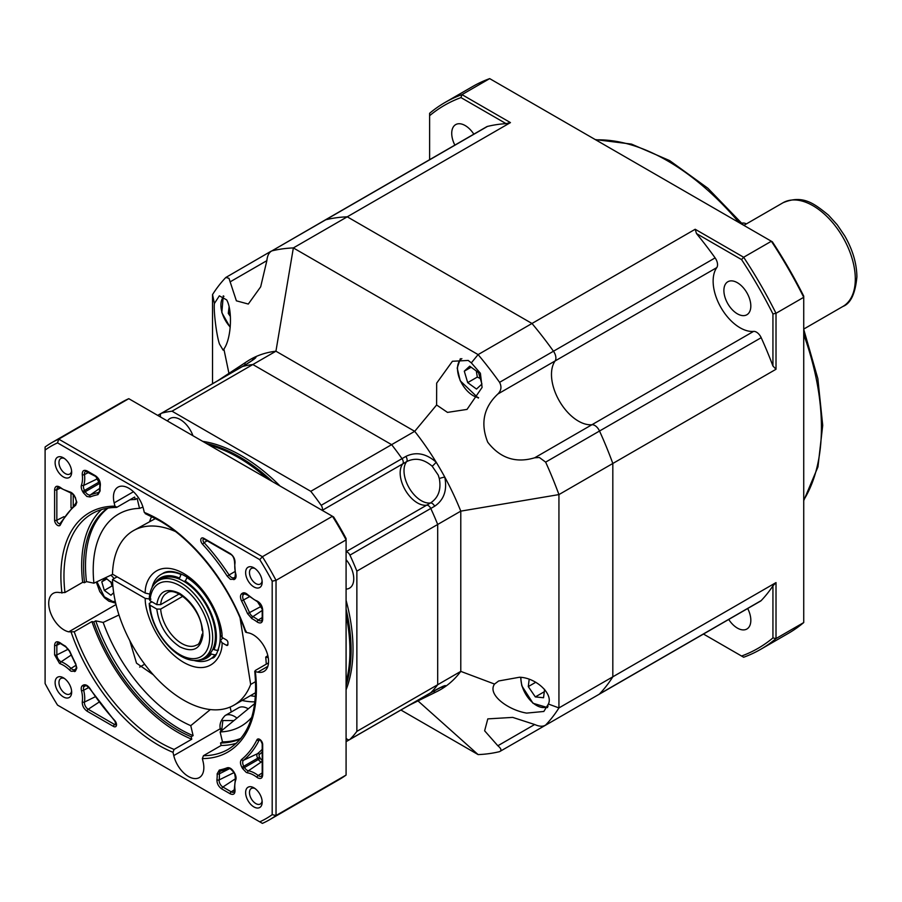 <?xml version="1.0" encoding="UTF-8"?>
<svg xmlns="http://www.w3.org/2000/svg" width="902" height="902" viewBox="0 0 902 902"><rect width="100%" height="100%" fill="white"/><g stroke="black" fill="none" stroke-linecap="round" stroke-linejoin="round"><path stroke-width="1.35" d="M741.861 223.121A16.326 9.426 -60 0 1 746.089 223.786L746.349 223.921M322.217 510.363L402.788 463.853A24.489 14.139 -120 0 0 402.337 483.878A24.489 14.139 -120 0 0 417.479 502.933A24.489 14.139 -120 0 0 426.657 505.188L346.086 551.708M167.456 421.02A20.408 11.782 60 0 1 170.004 418.517A20.408 11.782 60 0 1 180.208 419.52A20.408 11.782 60 0 1 192.96 435.734M206.423 443.513A157.85 91.136 60 0 1 239.47 456.818A157.85 91.136 60 0 1 272.517 481.668M202.691 441.349A157.85 91.136 60 0 1 241.398 455.702A157.85 91.136 60 0 1 280.105 486.054M244.949 365.017A4.352 2.627 -123.1 0 1 245.75 362.322A4.352 2.627 -123.1 0 1 245.851 362.254A190.514 109.999 60 0 1 246.257 361.984A190.514 109.999 60 0 1 254.465 357.282C257.983 356.358 255.255 358.703 246.291 364.307L242.446 366.528A190.514 109.999 60 0 1 252.842 364.532L391.615 444.652A190.514 109.999 60 0 1 402.01 458.644L405.855 456.423C415.98 451.485 426.082 453.402 436.173 462.185A190.514 109.999 60 0 1 444.787 477.113C447.347 490.26 443.953 499.967 434.617 506.248L430.773 508.469A190.514 109.999 60 0 1 437.695 524.468L437.695 684.719A190.514 109.999 60 0 1 430.773 692.725L434.617 690.492C443.964 685.531 447.347 684.347 444.787 686.929A190.514 109.999 60 0 1 436.613 691.687A190.514 109.999 60 0 1 436.173 691.902L409.08 705.308M430.119 693.097A4.352 2.514 -120 0 0 430.468 692.95A4.352 2.514 -120 0 0 430.773 692.725A190.514 109.999 60 0 0 437.695 684.719L356.865 731.375A190.514 109.999 60 0 1 349.942 739.381A4.352 2.514 60 0 1 349.638 739.617A4.352 2.514 60 0 1 346.086 738.231M406.182 706.976A4.352 2.514 -120 0 0 406.204 706.965L402.36 709.186A4.352 2.514 -120 0 0 402.36 709.186A4.352 2.514 -120 0 0 402.393 709.164A4.352 2.514 -120 0 1 402.36 709.186A4.352 2.514 -120 0 0 402.36 709.186L346.086 741.669M252.413 360.326A4.352 4.149 -111.9 0 1 254.465 357.282A190.514 109.999 60 0 1 275.933 351.205L252.842 364.532A190.514 109.999 60 0 0 242.446 366.528A4.352 2.514 -120 0 0 242.086 366.674A4.352 2.514 -120 0 0 241.781 366.9M402.788 463.853A4.352 2.514 -120 0 0 402.01 458.644A190.514 109.999 60 0 0 391.615 444.652L310.784 491.319A190.514 109.999 60 0 1 321.18 505.312L402.01 458.644A4.352 2.514 -120 0 1 402.788 463.853A24.489 14.139 -120 0 0 402.337 483.878A24.489 14.139 -120 0 0 417.479 502.933A24.489 14.139 -120 0 0 426.657 505.188L430.513 502.966C438.406 497.746 441.337 489.617 439.319 478.579L438.259 475.14L432.171 466.199C423.624 458.926 415.123 457.404 406.644 461.632L402.788 463.853M356.865 571.135A190.514 109.999 60 0 0 349.942 555.136L430.773 508.469A4.352 2.514 -120 0 0 426.657 505.188A4.352 2.514 -120 0 1 430.773 508.469A190.514 109.999 60 0 1 437.695 524.468L356.865 571.135L356.865 731.375M439.319 478.579A4.352 0.609 -14.1 0 1 444.787 477.113A190.514 109.999 60 0 1 460.787 511.141L558.936 494.589A277.602 160.274 60 0 0 545.642 462.128L539.385 457.506L534.672 457.788C515.797 463.414 500.148 458.216 487.734 442.205C480.281 423.455 483.652 407.388 497.848 394.016C501.264 390.634 501.85 386.744 499.584 382.335A277.602 160.274 60 0 0 478.105 354.599L471.329 362.863L480.394 373.27L482.096 387.409L467.022 409.407L447.493 412.394L436.613 404.987L414.706 431.325L391.615 444.652L252.842 364.532L172.011 411.199L310.784 491.319M245.637 364.679A4.352 2.514 60 0 1 245.942 364.453L242.086 366.674A4.352 2.514 -120 0 1 242.446 366.528L161.616 413.195A190.514 109.999 60 0 1 172.011 411.199M346.086 559.657A20.408 11.782 60 0 1 349.525 588.149A20.408 11.782 60 0 1 346.086 589.096M346.086 600.337A157.85 91.136 60 0 1 346.086 689.737M349.942 555.136A4.352 2.514 -120 0 0 346.086 551.832M322.104 510.307A4.352 2.514 -120 0 0 321.18 505.312M161.616 413.195A4.352 2.514 -120 0 0 161.266 413.341A4.352 2.514 -120 0 0 160.68 417.107M346.086 609.098A157.85 91.136 60 0 1 346.086 685.419M151.074 602.367A46.273 26.71 60 0 1 151.006 601.296M151.976 587.721A48.99 28.289 60 0 1 154.761 580.764A48.99 28.289 60 0 1 161.097 574.382A48.99 28.289 60 0 1 180.998 574.518L181.471 574.236M216.277 654.198L214.98 654.942L211.339 654.051L210.482 653.037M213.12 648.628L213.977 649.632L217.619 650.534L218.532 650.015M187.041 577.359L184.978 582.049M179.216 579.05L180.998 574.518M214.98 654.942A48.99 28.289 60 0 1 210.076 659.238A48.99 28.289 60 0 1 193.975 660.467M186.759 577.517A48.99 28.289 60 0 1 200.267 589.062M216.965 617.971A48.99 28.289 60 0 1 217.619 650.534M211.339 654.051A46.273 26.71 60 0 1 198.665 660.163M184.933 580.911A46.273 26.71 60 0 1 213.977 649.632M154.592 583.808A46.273 26.71 60 0 1 179.16 577.911M240.056 617.915L250.666 684.449A100.697 58.134 60 0 1 234.013 705.138A100.697 58.134 60 0 1 157.478 679.274A100.697 58.134 60 0 1 112.491 579.501L145.245 598.409C144.568 611.398 157.117 646.745 183.658 662.372C210.211 677.391 222.76 656.532 222.084 642.776L220.483 640.443L222.85 637.883M163.014 573.277C167.377 570.583 173.432 570.865 181.201 574.123C200.007 581.846 219.964 612.616 220.483 635.312L222.084 637.443C222.76 624.455 210.211 589.107 183.658 573.48C157.117 558.451 144.568 579.309 145.245 593.076L112.491 574.168A100.697 58.134 60 0 1 133.316 530.714A100.697 58.134 60 0 1 175.371 531.481M222.084 637.443L226.391 639.924A2.176 1.252 60 0 1 227.924 642.596L227.924 644.366A2.176 1.252 60 0 1 227.473 645.37A2.176 1.252 60 0 1 226.391 645.257L222.084 642.776M112.491 579.501L117.113 576.84M150.95 599.142L145.245 598.409M255.616 681.585L250.666 684.449M155.539 518.492L133.316 530.714M145.245 593.076L149.371 594.001M236.955 718.082A19.055 11.004 60 0 0 225.105 715.557L238.579 707.777A19.055 11.004 60 0 1 248.242 708.803M227.958 725.479L227.36 725.975M112.874 585.894A8.163 4.713 60 0 1 110.743 581.677A8.163 4.713 60 0 1 110.743 581.655L112.017 585.973L104.316 590.415L110.935 595.241L113.675 592.693M112.705 583.752L105.838 578.069L101.779 581.824L104.316 590.415M112.942 586.638L112.017 585.973M101.779 581.824L106.921 578.858M214.394 303.5L219.344 295.833L226.673 299.892C232.547 309.972 231.543 338.464 223.888 349.063L223.166 350.202L219.49 344.034C216.604 335.95 213.492 311.201 214.394 303.5L212.534 294.593A277.602 160.274 60 0 1 225.827 277.478L228.973 278.29L236.38 300.817L248.298 304.053L260.678 286.813L266.857 260.655C267.364 255.604 269.044 252.346 271.885 250.88L325.036 220.065A8.163 4.713 60 0 1 325.769 219.772A277.602 160.274 60 0 1 347.247 216.818L510.442 122.604L506.067 123.63A277.602 160.274 -120 0 0 487.43 126.438A8.163 4.713 -120 0 0 486.697 126.731L325.036 220.065A8.163 4.713 60 0 1 325.769 219.772A277.602 160.274 60 0 1 347.247 216.818L531.988 323.48A277.602 160.274 60 0 1 553.467 351.228A8.163 4.713 60 0 1 555.113 360.947A38.098 21.998 -120 0 0 555.08 392.066A38.098 21.998 -120 0 0 578.419 421.121A38.098 21.998 -120 0 0 591.926 424.729A8.163 4.713 60 0 1 599.526 431.021A277.602 160.274 60 0 1 612.819 463.481L612.819 676.816A277.602 160.274 60 0 1 599.526 693.931A8.163 4.713 60 0 1 598.905 694.416A8.163 4.713 60 0 0 599.526 693.931L761.187 600.597A277.602 160.274 -120 0 0 772.935 585.86L772.935 637.928A313.535 181.02 60 0 1 741.568 656.036L703.481 634.05M716.763 267.623A8.163 4.713 -120 0 0 715.117 257.893A277.602 160.274 -120 0 0 696.479 233.562L695.194 229.266L531.988 323.48A277.602 160.274 60 0 1 553.467 351.228A8.163 4.713 60 0 1 555.113 360.947L716.763 267.623A38.098 21.998 -120 0 0 716.729 298.731A38.098 21.998 -120 0 0 740.08 327.787A38.098 21.998 -120 0 0 753.587 331.395L591.926 424.729A8.163 4.713 60 0 1 594.824 425.496A8.163 4.713 60 0 1 599.526 431.021A277.602 160.274 60 0 1 612.819 463.481L612.819 676.816A277.602 160.274 60 0 1 599.526 693.931L760.566 601.093A8.163 4.713 -120 0 0 761.187 600.597M728.726 619.471A19.055 11.004 -120 0 0 737.351 628.074A19.055 11.004 -120 0 0 746.879 629.021A19.055 11.004 -120 0 0 747.702 608.523M737.351 282.698A19.055 11.004 -120 0 0 727.835 281.751A19.055 11.004 -120 0 0 724.915 297.017A19.055 11.004 -120 0 0 737.351 313.806A19.055 11.004 -120 0 0 746.879 314.753A19.055 11.004 -120 0 0 749.799 299.487A19.055 11.004 -120 0 0 737.351 282.698M473.832 134.161A19.055 11.004 -120 0 0 465.195 125.558A19.055 11.004 -120 0 0 455.668 124.623A19.055 11.004 -120 0 0 454.856 145.121M715.906 626.879A8.163 4.713 -120 0 1 715.85 626.901L554.2 720.236A8.163 4.713 60 0 0 554.245 720.202A8.163 4.713 60 0 1 554.2 720.236A8.163 4.713 60 0 1 554.144 720.27M548.382 704.034L543.838 711.464L526.667 713.099C508.39 710.178 486.967 694.63 494.544 684.066L498.671 680.976L519.484 677.244C535.844 677.56 553.478 693.92 548.382 704.034L558.936 707.923L776.013 582.591L772.935 585.86M776.013 582.591L776.013 638.56L803.727 622.56L803.727 297.299L776.013 313.298L776.013 369.256L558.936 494.589L558.936 707.923A277.602 160.274 60 0 1 545.642 725.039C542.97 726.775 539.306 726.595 534.672 724.509L512.708 717.394L487.802 718.883L484.633 730.8L497.848 745.762C501.264 748.559 501.839 750.509 499.584 751.637A277.602 160.274 60 0 1 478.105 754.591L417.874 700.809M776.013 369.256L772.935 365.998A277.602 160.274 -120 0 0 761.187 337.686A8.163 4.713 -120 0 0 753.587 331.395M510.442 122.604L461.971 94.62L489.685 78.621L771.368 241.251L743.654 257.25L695.194 229.266M772.935 637.928L776.013 638.56A315.711 182.272 60 0 1 760.668 649.339A315.711 182.272 60 0 1 743.654 657.242L741.568 656.036M772.935 313.93L776.013 313.298A315.711 182.272 60 0 0 743.654 257.25L741.568 259.596A313.535 181.02 60 0 1 772.935 313.93L772.935 365.998M803.727 297.299A315.711 182.272 -120 0 0 771.368 241.251L772.36 241.815A313.535 181.02 -120 0 1 803.727 296.149L803.727 297.299M760.668 649.339L788.382 633.339A315.711 182.272 -120 0 0 803.727 622.56M696.479 233.562L741.568 259.596M506.067 123.63L460.978 97.596L461.971 94.62A315.711 182.272 60 0 0 444.957 102.512L472.671 86.513A315.711 182.272 -120 0 1 489.685 78.621M429.611 159.688L429.611 113.302A315.711 182.272 60 0 1 444.957 102.512M429.611 115.715A313.535 181.02 60 0 1 460.978 97.596M209.264 445.148A157.85 91.136 60 0 1 238.32 457.483L239.47 458.148A156.226 90.2 60 0 1 268.379 479.278M346.086 613.879A156.226 90.2 60 0 1 349.942 649.485L349.942 650.816A157.85 91.136 60 0 1 346.086 682.149M239.47 458.148L238.32 457.483A157.85 91.136 60 0 1 267.375 478.703M346.086 615.04A157.85 91.136 60 0 1 349.942 650.816M240.608 738.783A133.361 76.997 60 0 1 220.55 743L221.137 745.48L203.435 755.707L202.364 758.582L203.13 761.852A21.772 12.572 60 0 1 199.331 777.58A21.772 12.572 60 0 1 188.45 776.498A21.772 12.572 60 0 1 173.759 755.594L172.992 752.313L174.063 749.438L191.765 739.223L191.179 736.731A133.361 76.997 60 0 1 93.785 621.963L91.925 621.568L74.223 631.783L68.755 631.84A21.772 12.572 60 0 1 64.121 629.991A21.772 12.572 60 0 1 49.892 610.801A21.772 12.572 60 0 1 53.229 593.358A21.772 12.572 60 0 1 59.487 592.58L64.967 592.535L82.668 582.309L84.529 582.703A133.361 76.997 60 0 1 107.473 508.176M129.741 640.488L136.518 663.162L153.34 674.82M251.737 717.372A122.469 70.706 60 0 1 247.52 721.589A122.469 70.706 60 0 1 220.122 731.928L222.478 741.884A133.361 76.997 -120 0 0 240.969 738.343M254.736 703.526L220.122 731.928M254.962 701.857A113.855 65.733 60 0 1 242.097 700.471M93.785 621.963L95.713 620.847A133.361 76.997 -120 0 0 193.107 735.626L190.762 725.659L210.335 709.558M190.762 725.659A122.469 70.706 60 0 1 103.166 622.436L95.713 620.847M118.985 614.972L103.166 622.436M108.037 508.085A133.361 76.997 -120 0 0 86.457 581.598L93.909 583.188L112.727 574.303M93.909 583.188A122.469 70.706 60 0 1 93.21 570.143A122.469 70.706 60 0 1 125.818 510.791A122.469 70.706 60 0 1 139.506 508.367L142.978 507.138M63.388 476.933A11.703 6.754 60 0 1 55.112 462.602A11.703 6.754 60 0 1 63.388 457.821L63.388 457.821A11.703 6.754 60 0 1 71.664 472.152A11.703 6.754 60 0 1 63.388 476.933M64.414 458.487A8.986 5.186 -120 0 0 60.817 458.487A8.986 5.186 -120 0 0 59.442 465.691A8.986 5.186 -120 0 0 65.316 473.606A8.986 5.186 -120 0 0 69.804 474.046A8.986 5.186 -120 0 0 71.596 470.934M63.388 696.919A11.703 6.754 60 0 1 55.112 682.588A11.703 6.754 60 0 1 63.388 677.808L63.388 677.808A11.703 6.754 60 0 1 71.664 692.138A11.703 6.754 60 0 1 63.388 696.919M64.414 678.473A8.986 5.186 -120 0 0 60.817 678.473A8.986 5.186 -120 0 0 59.442 685.678A8.986 5.186 -120 0 0 65.316 693.593A8.986 5.186 -120 0 0 69.804 694.033A8.986 5.186 -120 0 0 71.596 690.921M253.902 806.918A11.703 6.754 60 0 1 245.626 792.576A11.703 6.754 60 0 1 253.902 787.807L253.902 787.807A11.703 6.754 60 0 1 262.178 802.137A11.703 6.754 60 0 1 253.902 806.918M254.928 788.472A8.986 5.186 -120 0 0 251.331 788.472A8.986 5.186 -120 0 0 249.955 795.665A8.986 5.186 -120 0 0 255.83 803.581A8.986 5.186 -120 0 0 260.317 804.02A8.986 5.186 -120 0 0 262.11 800.92M253.902 586.931A11.703 6.754 60 0 1 245.626 572.59A11.703 6.754 60 0 1 253.902 567.82L253.902 567.82A11.703 6.754 60 0 1 262.178 582.151A11.703 6.754 60 0 1 253.902 586.931M254.928 568.486A8.986 5.186 -120 0 0 251.331 568.486A8.986 5.186 -120 0 0 249.955 575.679A8.986 5.186 -120 0 0 255.83 583.594A8.986 5.186 -120 0 0 260.317 584.034A8.986 5.186 -120 0 0 262.11 580.922M74.663 496.145L74.404 496.292C72.284 493.597 70.965 492.424 70.446 492.796A1.635 1.195 -79.7 0 1 69.578 491.861A6.968 4.025 60 0 1 74.663 496.145L76.828 502.256L75.7 505.233A1.635 1.33 -129.3 0 1 75.892 503.248M246.111 772.27L242.627 768.594L244.521 767.501L243.788 766.238A5.333 3.078 60 0 1 243.551 760.239A1.635 1.33 -129.3 0 1 241.589 759.507A152.246 87.9 -120 0 0 256.935 739.82A4.239 2.447 60 0 1 260.306 739.787A4.239 2.447 60 0 1 262.685 744.545L262.685 775.01C262.369 778.268 260.734 779.215 257.758 777.851A6.968 4.025 60 0 1 256.969 777.321A1.635 0.778 -52.6 0 1 258.22 775.494A28.684 16.563 -120 0 0 254.973 773.318A28.684 16.563 -120 0 0 248.411 770.793A5.333 3.078 60 0 1 247.182 770.319A5.333 3.078 60 0 1 244.521 767.501L258.423 759.473A4.025 2.323 -120 0 0 260.43 761.604A4.025 2.323 -120 0 0 261.354 761.953L248.411 770.793A1.635 1.195 -79.7 0 0 247.7 772.879A6.968 4.025 60 0 1 246.111 772.27M86.874 496.461L83.39 492.785L85.284 491.691L84.551 490.44A5.333 3.078 60 0 1 83.649 485.423A28.684 16.563 -120 0 0 84.743 478.466A28.684 16.563 -120 0 0 84.484 474.565A5.333 3.078 60 0 1 85.679 471.329L95.815 476.515L99.896 484.171A1.635 1.06 7.3 0 0 100.359 485.05A40.658 23.475 -120 0 0 100.122 490.936L97.968 494.646A152.246 87.9 -120 0 0 90.008 496.968L86.874 496.461M75.385 671.201L71.179 671.268A6.968 4.025 60 0 1 69.578 670.039A27.049 15.616 -120 0 0 60.321 663.793A6.968 4.025 60 0 1 59.532 663.41L54.605 654.875A1.635 0.947 0 0 0 56.837 654.92L56.837 645.291A5.333 3.078 60 0 1 58.078 642.776L60.389 643.487A1.635 0.801 126.4 0 1 60.208 642.844A40.658 23.475 -120 0 0 64.121 645.415A40.658 23.475 -120 0 0 65.418 646.125L69.713 651.086A152.246 87.9 -120 0 0 75.7 663.725L76.828 668.01L75.385 671.201A1.635 1.33 -120 0 1 75.644 669.171L74.922 669.588A5.333 3.078 60 0 1 72.25 669.318A5.333 3.078 60 0 1 71.032 668.382A28.684 16.563 -120 0 0 61.212 661.752A5.333 3.078 60 0 1 60.603 661.459A5.333 3.078 60 0 1 56.837 654.92L68.281 649.181M234.621 579.264L230.416 579.332L227.27 576.22A152.246 87.9 -120 0 0 202.555 544.222A4.239 2.447 60 0 1 200.842 539.34A4.239 2.447 60 0 1 203.773 538.291L230.157 553.524C233.517 555.948 235.14 559.082 235.016 562.927A27.049 15.616 -120 0 0 235.805 574.078A6.968 4.025 60 0 1 236.065 576.074A6.968 4.025 60 0 1 234.621 579.264A1.635 1.33 -120 0 1 234.881 577.224L235.253 576.885M262.685 619.494A1.635 0.947 180 0 1 262.2 618.828L261.625 620.565A5.333 3.078 60 0 1 258.829 620.384A5.333 3.078 60 0 1 258.31 620.046A1.635 0.801 -53.6 0 0 257.081 621.895A6.968 4.025 60 0 0 257.758 622.335C260.734 623.699 262.369 622.752 262.685 619.494L262.685 609.853C262.256 605.727 260.351 602.761 256.969 600.946A27.049 15.616 -120 0 1 253.902 599.458L247.7 594.689A1.635 0.586 134.2 0 0 247.723 595.196L244.656 593.843A5.333 3.078 60 0 0 244.521 593.911L244.746 593.809M129.798 499.832A133.361 76.997 60 0 1 135.232 499.516L134.646 497.036L116.933 507.251L114.926 506.157L114.159 502.888A21.772 12.572 60 0 1 117.959 487.159A21.772 12.572 60 0 1 143.519 509.145L144.297 512.415L146.304 513.52M230.1 707.067L231.262 712.005M220.55 743L222.478 741.884M193.107 735.626L191.179 736.731M267.838 655.585L265.718 657.107A122.469 70.706 60 0 1 266.259 664.154M86.457 581.598L84.529 582.703M135.232 499.516L137.149 498.411L139.506 508.367M116.933 507.251L116.268 507.443C107.248 507.499 99.209 509.551 92.139 513.633A136.078 78.564 60 0 0 63.963 575.927A136.078 78.564 60 0 0 64.967 592.535M246.145 631.174L246.088 632.381L248.535 632.9A21.772 12.572 60 0 1 266.327 650.906A21.772 12.572 60 0 1 264.049 671.381A21.772 12.572 60 0 1 257.803 672.159L255.345 671.629L255.401 670.423L268.514 662.857M268.244 657.648L265.718 657.107M202.364 758.582A138.254 79.827 60 0 0 255.345 671.629L255.401 670.423M57.536 442.882L58.731 439.127L262.403 556.714L332.455 516.271L333.65 516.97A215.003 124.138 60 0 1 346.086 538.517L346.086 539.892L276.035 580.336A217.732 125.705 -120 0 0 262.403 556.714L259.753 559.635L57.536 442.882A215.003 124.138 -120 0 0 45.1 450.064L45.1 683.558A215.003 124.138 -120 0 0 57.536 705.105L259.753 821.846A215.003 124.138 -120 0 0 272.19 814.664L272.19 581.181A215.003 124.138 -120 0 0 259.753 559.635M221.137 745.48A136.078 78.564 -120 0 0 236.414 743.237M75.7 505.233A152.246 87.9 -120 0 0 60.344 524.919A4.239 2.447 60 0 1 57.604 525.381A4.239 2.447 60 0 1 54.605 520.183L54.605 489.73C55.033 486.088 56.927 485.31 60.321 487.418A27.049 15.616 -120 0 0 63.388 489.47L69.578 491.861M113.517 726.448L87.133 711.216C83.762 708.78 82.15 705.646 82.274 701.812A27.049 15.616 -120 0 0 81.484 690.661A6.968 4.025 60 0 1 82.668 685.475L83.39 685.058C85.521 684.223 87.731 685.385 90.008 688.519A152.246 87.9 -120 0 0 114.734 720.518A4.239 2.447 60 0 1 116.516 724.712A4.239 2.447 60 0 1 113.517 726.448A1.635 0.947 -60 0 1 114.588 724.498L88.204 709.265A5.333 3.078 60 0 1 84.484 702.06A28.684 16.563 -120 0 0 83.649 690.244A5.333 3.078 60 0 1 84.551 686.264L85.284 685.847A5.333 3.078 60 0 1 85.419 685.779C85.25 684.731 86.716 685.712 89.805 688.745L90.008 688.519M242.627 768.594L241.905 767.331C240.112 763.847 240.011 761.232 241.589 759.507M83.39 492.785L82.668 491.522A6.968 4.025 60 0 1 81.484 484.983A27.049 15.616 -120 0 0 82.522 478.421A27.049 15.616 -120 0 0 82.274 474.745C82.15 470.754 83.762 469.491 87.133 470.945L95.477 475.771C98.78 478.139 100.415 481.228 100.359 485.05M54.605 654.875L54.605 645.246C55.011 641.649 56.871 640.848 60.208 642.844M235.805 779.756A27.049 15.616 -120 0 0 235.016 789.994C235.14 793.986 233.517 795.248 230.157 793.783L221.813 788.968C218.498 786.6 216.875 783.511 216.931 779.689A40.658 23.475 -120 0 0 217.202 775.325A40.658 23.475 -120 0 0 217.168 773.803L219.31 770.082A152.246 87.9 -120 0 0 227.27 767.771C229.559 767.264 231.769 768.662 233.9 771.954L234.621 773.217A6.968 4.025 60 0 1 236.065 778.065A6.968 4.025 60 0 1 235.805 779.756A1.635 1.195 -160.3 0 1 235.422 778.539L234.024 792.024A5.333 3.078 60 0 1 231.228 791.832L222.884 787.018A5.333 3.078 60 0 1 219.152 779.914A1.635 1.06 -172.7 0 1 216.931 779.689M257.081 621.895A40.658 23.475 -120 0 0 251.872 618.614L247.576 613.653A152.246 87.9 -120 0 0 241.589 601.014C240.011 597.462 240.112 594.97 241.905 593.539L242.627 593.121A6.968 4.025 60 0 1 247.7 594.689M91.925 621.568A136.078 78.564 -120 0 0 191.765 739.223M101.509 509.574A136.078 78.564 -120 0 0 82.668 582.309M259.753 821.846L262.403 823.379A217.732 125.705 -120 0 0 269.427 819.817L339.479 779.373A217.732 125.705 60 0 0 346.086 775.066L346.086 539.892A217.732 125.705 60 0 0 332.455 516.271L128.783 398.684L58.731 439.127A217.732 125.705 -120 0 0 51.707 442.702A217.732 125.705 -120 0 0 45.1 447.009L45.1 450.064M51.707 442.702L121.759 402.258A217.732 125.705 60 0 1 128.783 398.684M272.19 581.181L276.035 580.336L276.035 815.509L272.19 814.664M269.427 819.817A217.732 125.705 -120 0 0 276.035 815.509L346.086 775.066M230.371 316.444L228.285 313.389L229.085 306.883M230.021 312.385L228.285 313.389M480.281 378.524L477.316 377.07L476.301 370.947M478.522 372.594L481.916 384.049L476.504 389.055L467.687 382.628L464.293 371.173L469.705 366.167L478.522 372.594M464.293 371.173L471.148 367.215M467.687 382.628L477.316 377.07M544.582 689.331L543.545 697.742L535.326 696.919L528.279 686.591L529.181 679.341M528.279 686.591L535.799 682.25M544.289 691.744L535.326 696.919M202.025 634.467C200.413 641.559 198.643 645.054 196.704 644.964A29.935 17.285 60 0 1 181.742 643.476A29.935 17.285 60 0 1 160.657 609.087L156.801 609.087L150.048 605.186A42.18 24.354 -120 0 0 179.814 654.593A42.18 24.354 -120 0 0 209.647 637.364A42.18 24.354 -120 0 0 179.814 585.702A42.18 24.354 -120 0 0 150.048 600.743L156.79 604.633C159.068 591.013 166.735 587.292 179.814 593.482C192.893 602.412 200.56 614.984 202.826 631.208L202.905 635.707L202.025 634.467L202.905 633.373M203.378 658.392L206.118 656.814A44.908 25.932 -120 0 0 212.996 620.835A44.908 25.932 -120 0 0 183.658 581.26A44.908 25.932 -120 0 0 161.21 579.039L158.47 580.617A44.908 25.932 60 0 1 180.93 582.839A44.908 25.932 60 0 1 210.256 622.414A44.908 25.932 60 0 1 203.378 658.392A44.908 25.932 60 0 1 180.93 656.171A44.908 25.932 60 0 1 149.225 603.427L151.964 601.848L156.79 604.633L160.657 604.644L179.058 594.012M150.048 600.743L149.225 598.984A44.908 25.932 60 0 1 158.47 580.617M160.657 609.087L182.813 596.29M150.048 605.186L149.225 603.427M160.657 604.644A29.935 17.285 60 0 1 166.769 593.11C175.913 585.184 201.732 609.278 202.025 630.16L202.826 631.208M436.613 404.987L436.669 383.136L452.421 361.274L468.217 360.439L471.329 362.863M225.827 277.478L271.04 251.241M220.731 379.009L245.648 362.39M487.43 126.438L271.885 250.88A277.602 160.274 60 0 1 293.353 247.926L275.933 351.205L414.706 431.325A190.514 109.999 60 0 1 436.173 462.185A4.352 0.609 -45.9 0 1 432.171 466.199M494.544 684.066L460.787 671.381A190.514 109.999 60 0 1 444.787 686.929A4.352 4.149 -128.1 0 1 441.134 687.189M460.787 671.381L437.695 684.719L437.695 524.468L460.787 511.141L460.787 671.381M554.2 720.236L499.584 751.637M347.247 216.818L531.988 323.48L478.105 354.599L293.353 247.926L347.247 216.818M497.848 394.016L555.113 360.947A38.098 21.998 -120 0 0 559.375 401.007A38.098 21.998 -120 0 0 591.926 424.729L534.672 457.788M223.888 349.063L228.995 373.653M349.638 739.617L430.468 692.95A4.352 2.514 -120 0 0 430.773 692.725L349.942 739.381M400.905 710.021L478.105 754.591M212.534 294.593L212.534 383.733M436.173 691.902A4.352 2.627 -116.9 0 1 436.061 691.958L436.061 691.958A4.352 2.627 -116.9 0 1 433.332 691.304M217.833 380.678L246.257 361.984M227.924 644.366L226.391 645.257M221.666 730.665L222.85 720.54L233.9 720.597M115.276 601.33L112.795 601.521L104.316 596.786L96.931 581.756M110.946 575.138L114.216 578.509M803.727 500.035A217.732 125.705 -120 0 0 803.727 334.495M739.155 222.647A217.732 125.705 -120 0 0 667.48 160.827A217.732 125.705 -120 0 0 595.794 139.878M761.187 337.686L545.642 462.128M715.117 257.893L499.584 382.335M250.418 695.668A112.355 64.865 -120 0 0 255.48 696.389M68.755 631.84L116.02 604.543M151.615 516.496A112.355 64.865 -120 0 0 149.653 521.401M60.321 487.418A1.635 0.778 127.4 0 0 60.49 488.05L58.078 487.26A5.333 3.078 60 0 0 56.837 489.775L60.4 487.982M60.366 523.149A1.635 1.24 26.5 0 0 60.039 523.521L60.028 523.555A2.616 1.511 60 0 1 58.686 523.442A2.616 1.511 60 0 1 56.837 520.228L56.837 489.775A1.635 0.947 -0 0 1 54.605 489.73M54.605 520.183A1.635 0.947 0 0 0 56.837 520.228L63.963 516.654M114.734 720.518L115.93 724.61A2.616 1.511 60 0 1 114.588 724.498L115.997 723.562M262.685 775.01A1.635 0.947 180 0 1 262.2 774.344L261.625 776.081A5.333 3.078 60 0 1 258.829 775.9A5.333 3.078 60 0 1 258.22 775.494L262.2 772.935M81.484 484.983A1.635 1.195 19.7 0 0 83.649 485.423L97.991 478.522M99.615 488.456L90.358 494.905A5.333 3.078 60 0 1 87.945 494.51A5.333 3.078 60 0 1 85.284 491.691L99.908 483.247M69.578 670.039A1.635 0.586 -45.8 0 1 71.032 668.382L76.005 665.27M75.7 663.725L76.354 667.345L75.779 669.081A5.333 3.078 60 0 1 75.644 669.171L75.847 669.025M217.168 773.803A1.635 0.902 -2.2 0 0 219.4 773.792A42.293 24.422 60 0 1 219.423 775.37A42.293 24.422 60 0 1 219.152 779.914L233.945 772.631M233.9 579.682A1.635 1.33 -120 0 1 234.159 577.652A5.333 3.078 60 0 1 231.487 577.381A5.333 3.078 60 0 1 229.085 574.991L227.27 576.22M235.805 574.078A1.635 0.586 165.8 0 1 235.377 573.807L235.016 577.145A5.333 3.078 60 0 1 234.881 577.224L235.084 577.088M144.297 512.415A138.254 79.827 60 0 1 158.639 519.484A138.254 79.827 60 0 1 246.088 632.381M61.945 593.099A138.254 79.827 60 0 1 60.885 575.927A138.254 79.827 60 0 1 114.926 506.157M262.2 762.134A29.991 17.318 -120 0 0 261.354 761.953A1.635 1.195 100.3 0 0 262.054 759.856A31.626 18.254 60 0 1 262.2 759.89M71.179 655.066L61.212 661.752A1.635 1.082 -68.7 0 0 60.321 663.793M76.016 668.822L74.922 669.588A1.635 1.33 -120 0 0 74.663 671.618M262.2 610.462L252.887 616.63A5.333 3.078 60 0 1 252.718 616.54A5.333 3.078 60 0 1 249.606 612.83A153.881 88.847 -120 0 0 243.551 600.056A5.333 3.078 60 0 1 243.788 594.328L244.521 593.911A1.635 1.33 60 0 1 242.627 593.121M256.935 739.82A1.635 1.24 26.5 0 0 259.066 740.35A153.881 88.847 -120 0 1 243.551 760.239L257.51 753.689A4.025 2.323 -120 0 0 257.69 758.21L258.423 759.473L260.306 758.379A2.402 1.387 -120 0 0 261.501 759.653A2.402 1.387 -120 0 0 262.054 759.856M251.872 618.614A1.635 0.981 117.7 0 1 252.887 616.63A42.293 24.422 60 0 1 254.24 617.374A42.293 24.422 60 0 1 258.31 620.046L262.2 617.543M173.759 755.594L220.618 728.534M114.159 502.888L133.473 491.737M257.803 672.159L267.849 666.352M254.747 671.201C258.479 709.919 249.64 735.964 228.229 749.325A136.078 78.564 60 0 1 203.435 755.707M256.969 777.321A27.049 15.616 -120 0 0 247.7 772.879M172.992 752.313A138.254 79.827 60 0 1 71.202 632.358M174.063 749.438A136.078 78.564 60 0 1 74.223 631.783M75.385 497.408L76.354 501.591L75.824 503.305L60.039 523.521A1.635 1.24 26.5 0 0 60.344 524.919M83.39 685.058A1.635 1.33 60 0 0 85.284 685.847L85.51 685.745M82.668 685.475A1.635 1.33 60 0 0 84.551 686.264L85.769 685.7M81.484 690.661A1.635 0.586 -14.2 0 0 83.649 690.244L88.836 687.493M82.274 701.812A1.635 1.082 8.7 0 0 84.484 702.06L95.251 696.772M87.133 711.216A1.635 0.947 -60 0 1 88.204 709.265L99.107 702.083M241.905 767.331L259.584 757.128L260.306 758.379M262.685 744.545A1.635 0.947 180 0 1 262.2 743.879L262.2 774.344M259.81 739.99L259.066 740.35A2.616 1.511 60 0 1 259.494 739.911L259.472 739.911C260.159 739.663 261.073 740.982 262.2 743.879M95.477 475.771A1.635 0.947 120 0 0 95.815 476.515M87.133 470.945A1.635 0.947 120 0 0 87.471 471.701M82.274 474.745A1.635 0.778 -7.4 0 0 84.484 474.565L88.689 472.4M82.668 491.522L99.626 481.736M90.008 496.968A1.635 1.33 -110.7 0 1 90.358 494.905A153.881 88.847 -120 0 1 98.397 492.56L99.389 491.872M97.968 494.646A1.635 1.308 -101.9 0 1 98.397 492.56A5.333 3.078 60 0 0 99.073 492.267L99.637 490.327A1.635 0.902 177.8 0 0 100.122 490.936M65.418 646.125A1.635 0.981 117.7 0 0 65.812 646.903L69.375 651.075L75.396 663.804M54.605 645.246A1.635 0.947 0 0 0 56.837 645.291L60.4 643.498M221.813 788.968A1.635 0.947 -60 0 1 222.884 787.018L235.309 778.843M230.157 793.783A1.635 0.947 -60 0 1 231.228 791.832L234.565 789.645M234.621 773.217L235.422 778.539M233.9 771.954L234.362 773.364M227.27 767.771A1.635 1.33 69.3 0 0 229.085 768.594M219.31 770.082A1.635 1.308 78.1 0 0 221.035 770.939A153.881 88.847 -120 0 0 228.928 768.662M229.66 768.594L219.4 773.792A5.333 3.078 60 0 1 220.629 771.075A5.333 3.078 60 0 1 220.742 771.03M235.016 562.927A1.635 1.082 -171.3 0 1 234.554 562.014C234.137 557.91 232.784 555.328 230.495 554.268A1.635 0.947 120 0 1 230.157 553.524M203.773 538.291A1.635 0.947 120 0 0 204.111 539.046L230.495 554.268M202.555 544.222L204.1 542.654A2.616 1.511 60 0 1 203.581 538.855L204.111 539.046M234.881 571.586L229.085 574.991A153.881 88.847 -120 0 0 204.1 542.654L207.133 540.783M262.685 609.853A1.635 0.947 180 0 1 262.2 609.188L262.2 618.828M256.969 600.946A1.635 1.082 111.3 0 0 257.532 601.803L262.2 609.188M241.905 593.539A1.635 1.33 60 0 0 243.788 594.328L245.006 593.764M241.589 601.014L249.403 596.741M247.576 613.653L261.501 606.2M251.647 618.49A1.635 0.947 -60 0 1 252.718 616.54M71.01 492.966L71.01 507.747M262.2 752.043A156.813 90.538 60 0 1 259.472 754.433A1.635 1.33 50.7 0 0 257.51 753.689A155.189 89.602 -120 0 0 262.2 749.359M73.231 494.668L73.231 505.56M259.472 754.433A2.402 1.387 -120 0 0 259.584 757.128M842.908 306.454A59.87 34.569 -120 0 0 855.31 279.045A59.87 34.569 -120 0 0 829.175 218.791A59.87 34.569 -120 0 0 783.026 202.747C802.803 194.471 813.931 203.39 828.453 215.104L837.236 224.801L844.791 235.974C852.672 249.775 856.708 263.395 856.9 276.824C855.333 293.635 850.665 303.512 842.908 306.454L803.727 329.072M230.202 327.043A22.043 12.729 60 0 1 222.095 312.768A22.043 12.729 60 0 1 223.944 296.307M478.59 397.624A22.043 12.729 60 0 1 460.088 380.001A22.043 12.729 60 0 1 461.869 358.646M548.134 706.119A22.043 12.729 60 0 1 522.089 685.971A22.043 12.729 60 0 1 520.939 677.413M202.826 635.651C200.548 649.271 192.881 652.992 179.814 646.813C166.735 637.883 159.068 625.312 156.801 609.087M434.617 506.248A4.352 2.514 60 0 0 430.513 502.966A24.489 14.139 60 0 1 421.335 500.711A24.489 14.139 60 0 1 404.006 470.709A24.489 14.139 60 0 1 406.644 461.632A4.352 2.514 -120 0 0 405.855 456.423M497.848 745.762L534.672 724.509M230.044 281.909L266.857 260.655M434.617 690.492A4.352 2.514 60 0 1 434.313 690.729A4.352 2.514 60 0 1 433.963 690.876M436.613 691.687L436.061 691.958C426.454 696.908 420.603 698.96 406.204 706.965A4.352 2.514 -120 0 0 406.238 706.942M253.981 359.278L245.942 364.453A4.352 2.514 60 0 1 246.291 364.307M157.715 415.382L161.232 413.353M242.086 366.674L161.266 413.341M255.683 692.623L234.013 705.138M220.483 640.443C218.047 652.45 215.217 658.347 212.004 658.133M212.59 445.092L211.44 445.757M225.105 715.557C219.953 720.912 218.701 726.313 221.351 731.759M96.3 582.061L99.772 591.588L104.485 597.767L108.815 601.16L115.693 603.167M803.727 500.644L817.956 466.875L822.714 425.361L817.843 378.592L803.727 329.365M743.598 225.207L707.89 188.247L669.656 160.601L631.479 144.094L595.275 139.573M70.446 492.796L60.49 488.05M65.812 646.903L60.389 643.487M257.532 601.803L247.723 595.196M245.502 632.009C229.773 585.714 194.787 540.625 159.09 520.477L145.199 513.621M74.404 496.292L75.125 497.554M89.805 688.745L114.689 720.957M99.896 484.171L99.637 490.327M233.641 772.101C230.393 768.605 228.849 767.444 229.007 768.628L220.629 771.075M235.377 573.807L234.554 562.014M743.857 225.365L783.026 202.747M144.67 664.21L139.675 667.097M223.268 295.845L221.824 312.633L230.179 327.347M460.347 358.68L457.201 368.061L460.223 380.802L478.319 398.098M547.593 707.596L533.014 703.278L521.818 685.836L520.601 677.368M430.468 692.95L442.826 686.354"/></g></svg>
